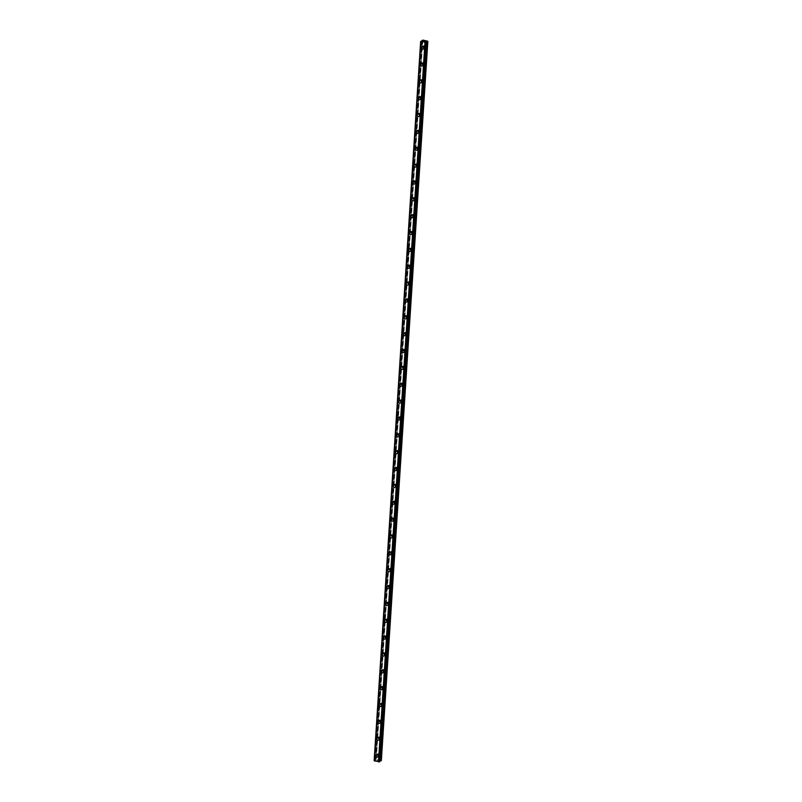 <?xml version="1.0" encoding="UTF-8"?>
<svg xmlns="http://www.w3.org/2000/svg" width="802" height="802" viewBox="0 0 802 802"><rect width="100%" height="100%" fill="white"/><g stroke="black" fill="none" stroke-linecap="round" stroke-linejoin="round"><path stroke-width="0.6" stroke-dasharray="4.01 3.01" d="M379.937 754.461A0.902 0.772 -124.5 0 0 378.313 754.091A0.902 0.772 -124.5 0 0 379.937 754.461M378.765 755.263A0.902 0.772 -124.5 0 0 377.14 754.893A0.902 0.772 -124.5 0 0 378.765 755.263M376.038 754.652L376.038 754.652A1.434 1.223 55.5 0 1 377.662 757.018L377.662 757.018M381.03 737.599A0.902 0.772 -124.5 0 0 379.406 737.228A0.902 0.772 -124.5 0 0 381.03 737.599M379.857 738.401A0.902 0.772 -124.5 0 0 378.233 738.03A0.902 0.772 -124.5 0 0 379.857 738.401M377.13 737.8L377.13 737.8A1.434 1.223 55.5 0 1 378.745 740.156L378.745 740.156M382.123 720.747A0.902 0.772 -124.5 0 0 380.489 720.376A0.902 0.772 -124.5 0 0 382.123 720.747M380.95 721.549A0.902 0.772 -124.5 0 0 379.326 721.178A0.902 0.772 -124.5 0 0 380.95 721.549M378.223 720.938L378.223 720.938A1.434 1.223 55.5 0 1 379.837 723.304L379.837 723.304M383.206 703.885A0.902 0.772 -124.5 0 0 381.582 703.514A0.902 0.772 -124.5 0 0 383.206 703.885M382.033 704.687A0.902 0.772 -124.5 0 0 380.409 704.316A0.902 0.772 -124.5 0 0 382.033 704.687M379.306 704.086L379.306 704.086A1.434 1.223 55.5 0 1 380.93 706.442L380.93 706.442M384.298 687.033A0.902 0.772 -124.5 0 0 382.674 686.662A0.902 0.772 -124.5 0 0 384.298 687.033M383.125 687.835A0.902 0.772 -124.5 0 0 381.501 687.464A0.902 0.772 -124.5 0 0 383.125 687.835M380.399 687.224L380.399 687.224A1.434 1.223 55.5 0 1 382.023 689.59L382.023 689.59M385.391 670.171A0.902 0.772 -124.5 0 0 383.767 669.8A0.902 0.772 -124.5 0 0 385.391 670.171M384.218 670.973A0.902 0.772 -124.5 0 0 382.594 670.602A0.902 0.772 -124.5 0 0 384.218 670.973M381.491 670.372L381.491 670.372A1.434 1.223 55.5 0 1 383.105 672.728L383.105 672.728M386.484 653.319A0.902 0.772 -124.5 0 0 384.85 652.948A0.902 0.772 -124.5 0 0 386.484 653.319M385.311 654.121A0.902 0.772 -124.5 0 0 383.677 653.75A0.902 0.772 -124.5 0 0 385.311 654.121M382.584 653.51L382.584 653.51A1.434 1.223 55.5 0 1 384.198 655.876L384.198 655.876M387.567 636.457A0.902 0.772 -124.5 0 0 385.942 636.086A0.902 0.772 -124.5 0 0 387.567 636.457M386.394 637.259A0.902 0.772 -124.5 0 0 384.77 636.888A0.902 0.772 -124.5 0 0 386.394 637.259M383.667 636.658L383.667 636.658A1.434 1.223 55.5 0 1 385.291 639.014L385.291 639.014M388.659 619.605A0.902 0.772 -124.5 0 0 387.035 619.234A0.902 0.772 -124.5 0 0 388.659 619.605M387.486 620.407A0.902 0.772 -124.5 0 0 385.862 620.036A0.902 0.772 -124.5 0 0 387.486 620.407M384.76 619.796L384.76 619.796A1.434 1.223 55.5 0 1 386.384 622.162L386.384 622.162M389.752 602.743A0.902 0.772 -124.5 0 0 388.128 602.372A0.902 0.772 -124.5 0 0 389.752 602.743M388.579 603.545A0.902 0.772 -124.5 0 0 386.955 603.174A0.902 0.772 -124.5 0 0 388.579 603.545M385.852 602.944L385.852 602.944A1.434 1.223 55.5 0 1 387.466 605.299L387.466 605.299M390.835 585.891A0.902 0.772 -124.5 0 0 389.211 585.52A0.902 0.772 -124.5 0 0 390.835 585.891M389.672 586.693A0.902 0.772 -124.5 0 0 388.038 586.322A0.902 0.772 -124.5 0 0 389.672 586.693M386.935 586.082L386.945 586.082A1.434 1.223 55.5 0 1 388.559 588.447L388.559 588.447M391.927 569.029A0.902 0.772 -124.5 0 0 390.303 568.658A0.902 0.772 -124.5 0 0 391.927 569.029M390.754 569.831A0.902 0.772 -124.5 0 0 389.13 569.46A0.902 0.772 -124.5 0 0 390.754 569.831M388.028 569.23L388.028 569.23A1.434 1.223 55.5 0 1 389.652 571.585L389.652 571.585M393.02 552.167A0.902 0.772 -124.5 0 0 391.396 551.806A0.902 0.772 -124.5 0 0 393.02 552.167M391.847 552.979A0.902 0.772 -124.5 0 0 390.223 552.608A0.902 0.772 -124.5 0 0 391.847 552.979M389.12 552.367L389.12 552.367A1.434 1.223 55.5 0 1 390.744 554.733L390.734 554.733M394.113 535.315A0.902 0.772 -124.5 0 0 392.479 534.944A0.902 0.772 -124.5 0 0 394.113 535.315M392.94 536.117A0.902 0.772 -124.5 0 0 391.316 535.746A0.902 0.772 -124.5 0 0 392.94 536.117M390.213 535.515L390.213 535.515A1.434 1.223 55.5 0 1 391.827 537.871L391.827 537.871M395.196 518.453A0.902 0.772 -124.5 0 0 393.571 518.092A0.902 0.772 -124.5 0 0 395.196 518.453M394.033 519.265A0.902 0.772 -124.5 0 0 392.399 518.894A0.902 0.772 -124.5 0 0 394.033 519.265M391.296 518.653L391.306 518.653A1.434 1.223 55.5 0 1 392.92 521.019L392.92 521.019M396.288 501.601A0.902 0.772 -124.5 0 0 394.664 501.23A0.902 0.772 -124.5 0 0 396.288 501.601M395.115 502.403A0.902 0.772 -124.5 0 0 393.491 502.032A0.902 0.772 -124.5 0 0 395.115 502.403M392.389 501.801L392.389 501.801A1.434 1.223 55.5 0 1 394.013 504.157L394.013 504.157M397.381 484.739A0.902 0.772 -124.5 0 0 395.757 484.378A0.902 0.772 -124.5 0 0 397.381 484.739M396.208 485.551A0.902 0.772 -124.5 0 0 394.584 485.18A0.902 0.772 -124.5 0 0 396.208 485.551M393.481 484.939L393.481 484.939A1.434 1.223 55.5 0 1 395.105 487.295L395.095 487.305M398.474 467.887A0.902 0.772 -124.5 0 0 396.84 467.516A0.902 0.772 -124.5 0 0 398.474 467.887M397.301 468.689A0.902 0.772 -124.5 0 0 395.677 468.318A0.902 0.772 -124.5 0 0 397.301 468.689M394.574 468.087L394.574 468.087A1.434 1.223 55.5 0 1 396.188 470.443L396.188 470.443M399.556 451.025A0.902 0.772 -124.5 0 0 397.932 450.664A0.902 0.772 -124.5 0 0 399.556 451.025M398.393 451.837A0.902 0.772 -124.5 0 0 396.759 451.466A0.902 0.772 -124.5 0 0 398.393 451.837M395.657 451.225L395.657 451.225A1.434 1.223 55.5 0 1 397.281 453.581L397.281 453.591M400.649 434.173A0.902 0.772 -124.5 0 0 399.025 433.802A0.902 0.772 -124.5 0 0 400.649 434.173M399.476 434.975A0.902 0.772 -124.5 0 0 397.852 434.604A0.902 0.772 -124.5 0 0 399.476 434.975M396.749 434.373L396.749 434.373A1.434 1.223 55.5 0 1 398.373 436.729L398.373 436.729M401.742 417.311A0.902 0.772 -124.5 0 0 400.118 416.95A0.902 0.772 -124.5 0 0 401.742 417.311M400.569 418.123A0.902 0.772 -124.5 0 0 398.945 417.752A0.902 0.772 -124.5 0 0 400.569 418.123M397.842 417.511L397.842 417.511A1.434 1.223 55.5 0 1 399.456 419.867L399.456 419.877M402.835 400.459A0.902 0.772 -124.5 0 0 401.2 400.088A0.902 0.772 -124.5 0 0 402.835 400.459M401.662 401.261A0.902 0.772 -124.5 0 0 400.038 400.89A0.902 0.772 -124.5 0 0 401.662 401.261M398.935 400.659L398.935 400.659A1.434 1.223 55.5 0 1 400.549 403.015L400.549 403.015M403.917 383.597A0.902 0.772 -124.5 0 0 402.293 383.236A0.902 0.772 -124.5 0 0 403.917 383.597M402.754 384.409A0.902 0.772 -124.5 0 0 401.12 384.038A0.902 0.772 -124.5 0 0 402.754 384.409M400.018 383.797L400.018 383.797A1.434 1.223 55.5 0 1 401.642 386.153L401.642 386.163M405.01 366.745A0.902 0.772 -124.5 0 0 403.386 366.374A0.902 0.772 -124.5 0 0 405.01 366.745M403.837 367.547A0.902 0.772 -124.5 0 0 402.213 367.176A0.902 0.772 -124.5 0 0 403.837 367.547M401.11 366.945L401.11 366.945A1.434 1.223 55.5 0 1 402.734 369.301L402.734 369.301M406.103 349.883A0.902 0.772 -124.5 0 0 404.479 349.522A0.902 0.772 -124.5 0 0 406.103 349.883M404.93 350.695A0.902 0.772 -124.5 0 0 403.306 350.324A0.902 0.772 -124.5 0 0 404.93 350.695M402.203 350.083L402.203 350.083A1.434 1.223 55.5 0 1 403.817 352.439L403.817 352.449M407.195 333.03A0.902 0.772 -124.5 0 0 405.561 332.66A0.902 0.772 -124.5 0 0 407.195 333.03M406.023 333.832A0.902 0.772 -124.5 0 0 404.398 333.462A0.902 0.772 -124.5 0 0 406.023 333.832M403.296 333.231L403.296 333.231A1.434 1.223 55.5 0 1 404.91 335.587L404.91 335.587M408.278 316.168A0.902 0.772 -124.5 0 0 406.654 315.808A0.902 0.772 -124.5 0 0 408.278 316.168M407.105 316.98A0.902 0.772 -124.5 0 0 405.481 316.61A0.902 0.772 -124.5 0 0 407.105 316.98M404.378 316.369L404.378 316.369A1.434 1.223 55.5 0 1 406.002 318.725L406.002 318.735M409.371 299.316A0.902 0.772 -124.5 0 0 407.747 298.945A0.902 0.772 -124.5 0 0 409.371 299.316M408.198 300.118A0.902 0.772 -124.5 0 0 406.574 299.748A0.902 0.772 -124.5 0 0 408.198 300.118M405.471 299.517L405.471 299.517A1.434 1.223 55.5 0 1 407.095 301.873L407.095 301.873M410.464 282.454A0.902 0.772 -124.5 0 0 408.84 282.083A0.902 0.772 -124.5 0 0 410.464 282.454M409.291 283.266A0.902 0.772 -124.5 0 0 407.667 282.895A0.902 0.772 -124.5 0 0 409.291 283.266M406.564 282.655L406.564 282.655A1.434 1.223 55.5 0 1 408.178 285.011L408.178 285.021M411.546 265.602A0.902 0.772 -124.5 0 0 409.922 265.231A0.902 0.772 -124.5 0 0 411.546 265.602M410.383 266.404A0.902 0.772 -124.5 0 0 408.749 266.033A0.902 0.772 -124.5 0 0 410.383 266.404M407.657 265.803L407.647 265.803A1.434 1.223 55.5 0 1 409.271 268.159L409.271 268.159M412.639 248.74A0.902 0.772 -124.5 0 0 411.015 248.369A0.902 0.772 -124.5 0 0 412.639 248.74M411.466 249.552A0.902 0.772 -124.5 0 0 409.842 249.181A0.902 0.772 -124.5 0 0 411.466 249.552M408.739 248.941L408.739 248.941A1.434 1.223 55.5 0 1 410.363 251.297L410.363 251.307M413.732 231.888A0.902 0.772 -124.5 0 0 412.108 231.517A0.902 0.772 -124.5 0 0 413.732 231.888M412.559 232.69A0.902 0.772 -124.5 0 0 410.935 232.319A0.902 0.772 -124.5 0 0 412.559 232.69M409.832 232.089L409.832 232.089A1.434 1.223 55.5 0 1 411.456 234.445L411.446 234.445M414.824 215.026A0.902 0.772 -124.5 0 0 413.19 214.655A0.902 0.772 -124.5 0 0 414.824 215.026M413.652 215.838A0.902 0.772 -124.5 0 0 412.027 215.467A0.902 0.772 -124.5 0 0 413.652 215.838M410.925 215.227L410.925 215.227A1.434 1.223 55.5 0 1 412.539 217.583L412.539 217.593M415.907 198.174A0.902 0.772 -124.5 0 0 414.283 197.803A0.902 0.772 -124.5 0 0 415.907 198.174M414.744 198.976A0.902 0.772 -124.5 0 0 413.11 198.605A0.902 0.772 -124.5 0 0 414.744 198.976M412.017 198.375L412.007 198.375A1.434 1.223 55.5 0 1 413.632 200.731L413.632 200.731M417 181.312A0.902 0.772 -124.5 0 0 415.376 180.941A0.902 0.772 -124.5 0 0 417 181.312M415.827 182.124A0.902 0.772 -124.5 0 0 414.203 181.753A0.902 0.772 -124.5 0 0 415.827 182.124M413.1 181.513L413.1 181.513A1.434 1.223 55.5 0 1 414.724 183.869L414.724 183.879M418.093 164.46A0.902 0.772 -124.5 0 0 416.469 164.089A0.902 0.772 -124.5 0 0 418.093 164.46M416.92 165.262A0.902 0.772 -124.5 0 0 415.296 164.891A0.902 0.772 -124.5 0 0 416.92 165.262M414.193 164.661L414.193 164.661A1.434 1.223 55.5 0 1 415.817 167.016L415.807 167.016M419.185 147.598A0.902 0.772 -124.5 0 0 417.551 147.227A0.902 0.772 -124.5 0 0 419.185 147.598M418.012 148.41A0.902 0.772 -124.5 0 0 416.388 148.039A0.902 0.772 -124.5 0 0 418.012 148.41M415.286 147.799L415.286 147.799A1.434 1.223 55.5 0 1 416.9 150.154L416.9 150.154M420.268 130.746A0.902 0.772 -124.5 0 0 418.644 130.375A0.902 0.772 -124.5 0 0 420.268 130.746M419.105 131.548A0.902 0.772 -124.5 0 0 417.471 131.177A0.902 0.772 -124.5 0 0 419.105 131.548M416.378 130.947L416.368 130.947A1.434 1.223 55.5 0 1 417.992 133.302L417.992 133.302M421.361 113.884A0.902 0.772 -124.5 0 0 419.737 113.513A0.902 0.772 -124.5 0 0 421.361 113.884M420.188 114.696A0.902 0.772 -124.5 0 0 418.564 114.325A0.902 0.772 -124.5 0 0 420.188 114.696M417.461 114.084L417.461 114.084A1.434 1.223 55.5 0 1 419.085 116.44L419.085 116.44M422.453 97.032A0.902 0.772 -124.5 0 0 420.829 96.661A0.902 0.772 -124.5 0 0 422.453 97.032M421.281 97.834A0.902 0.772 -124.5 0 0 419.657 97.463A0.902 0.772 -124.5 0 0 421.281 97.834M418.554 97.232L418.554 97.232A1.434 1.223 55.5 0 1 420.178 99.588L420.168 99.588M423.546 80.17A0.902 0.772 -124.5 0 0 421.912 79.799A0.902 0.772 -124.5 0 0 423.546 80.17M422.373 80.982A0.902 0.772 -124.5 0 0 420.749 80.611A0.902 0.772 -124.5 0 0 422.373 80.982M419.647 80.37L419.647 80.37A1.434 1.223 55.5 0 1 421.261 82.726L421.261 82.726M424.629 63.318A0.902 0.772 -124.5 0 0 423.005 62.947A0.902 0.772 -124.5 0 0 424.629 63.318M423.466 64.12A0.902 0.772 -124.5 0 0 421.832 63.749A0.902 0.772 -124.5 0 0 423.466 64.12M420.729 63.518L420.729 63.518A1.434 1.223 55.5 0 1 422.353 65.874L422.353 65.874M425.722 46.456A0.902 0.772 -124.5 0 0 424.098 46.085A0.902 0.772 -124.5 0 0 425.722 46.456M424.549 47.268A0.902 0.772 -124.5 0 0 422.925 46.897A0.902 0.772 -124.5 0 0 424.549 47.268M421.822 46.656L421.822 46.656A1.434 1.223 55.5 0 1 423.446 49.012L423.446 49.012M425.03 47.368A1.434 1.223 -124.5 0 0 422.453 46.787A1.434 1.223 -124.5 0 0 425.03 47.368M424.037 48.05A1.434 1.223 -124.5 0 0 421.461 47.458A1.434 1.223 -124.5 0 0 424.037 48.05M423.937 64.23A1.434 1.223 -124.5 0 0 421.361 63.639A1.434 1.223 -124.5 0 0 423.937 64.23M422.945 64.902A1.434 1.223 -124.5 0 0 420.368 64.32A1.434 1.223 -124.5 0 0 422.945 64.902M422.844 81.082A1.434 1.223 -124.5 0 0 420.268 80.501A1.434 1.223 -124.5 0 0 422.844 81.082M421.862 81.764A1.434 1.223 -124.5 0 0 419.286 81.172A1.434 1.223 -124.5 0 0 421.862 81.764M421.752 97.944A1.434 1.223 -124.5 0 0 419.185 97.353A1.434 1.223 -124.5 0 0 421.752 97.944M420.769 98.616A1.434 1.223 -124.5 0 0 418.193 98.034A1.434 1.223 -124.5 0 0 420.769 98.616M420.669 114.796A1.434 1.223 -124.5 0 0 418.093 114.215A1.434 1.223 -124.5 0 0 420.669 114.796M419.677 115.478A1.434 1.223 -124.5 0 0 417.1 114.886A1.434 1.223 -124.5 0 0 419.677 115.478M419.576 131.658A1.434 1.223 -124.5 0 0 417 131.067A1.434 1.223 -124.5 0 0 419.576 131.658M418.584 132.33A1.434 1.223 -124.5 0 0 416.017 131.749A1.434 1.223 -124.5 0 0 418.584 132.33M418.484 148.51A1.434 1.223 -124.5 0 0 415.907 147.929A1.434 1.223 -124.5 0 0 418.484 148.51M417.501 149.192A1.434 1.223 -124.5 0 0 414.925 148.601A1.434 1.223 -124.5 0 0 417.501 149.192M417.391 165.372A1.434 1.223 -124.5 0 0 414.824 164.781A1.434 1.223 -124.5 0 0 417.391 165.372M416.408 166.044A1.434 1.223 -124.5 0 0 413.832 165.463A1.434 1.223 -124.5 0 0 416.408 166.044M416.308 182.224A1.434 1.223 -124.5 0 0 413.732 181.643A1.434 1.223 -124.5 0 0 416.308 182.224M415.316 182.906A1.434 1.223 -124.5 0 0 412.739 182.315A1.434 1.223 -124.5 0 0 415.316 182.906M415.215 199.086A1.434 1.223 -124.5 0 0 412.639 198.495A1.434 1.223 -124.5 0 0 415.215 199.086M414.223 199.758A1.434 1.223 -124.5 0 0 411.657 199.177A1.434 1.223 -124.5 0 0 414.223 199.758M414.123 215.939A1.434 1.223 -124.5 0 0 411.546 215.357A1.434 1.223 -124.5 0 0 414.123 215.939M413.14 216.62A1.434 1.223 -124.5 0 0 410.564 216.039A1.434 1.223 -124.5 0 0 413.14 216.62M413.03 232.801A1.434 1.223 -124.5 0 0 410.464 232.209A1.434 1.223 -124.5 0 0 413.03 232.801M412.048 233.472A1.434 1.223 -124.5 0 0 409.471 232.891A1.434 1.223 -124.5 0 0 412.048 233.472M411.947 249.653A1.434 1.223 -124.5 0 0 409.371 249.071A1.434 1.223 -124.5 0 0 411.947 249.653M410.955 250.334A1.434 1.223 -124.5 0 0 408.378 249.753A1.434 1.223 -124.5 0 0 410.955 250.334M410.855 266.515A1.434 1.223 -124.5 0 0 408.278 265.923A1.434 1.223 -124.5 0 0 410.855 266.515M409.862 267.186A1.434 1.223 -124.5 0 0 407.296 266.605A1.434 1.223 -124.5 0 0 409.862 267.186M409.762 283.367A1.434 1.223 -124.5 0 0 407.185 282.785A1.434 1.223 -124.5 0 0 409.762 283.367M408.779 284.048A1.434 1.223 -124.5 0 0 406.203 283.467A1.434 1.223 -124.5 0 0 408.779 284.048M408.679 300.229A1.434 1.223 -124.5 0 0 406.103 299.637A1.434 1.223 -124.5 0 0 408.679 300.229M407.687 300.91A1.434 1.223 -124.5 0 0 405.11 300.319A1.434 1.223 -124.5 0 0 407.687 300.91M407.586 317.081A1.434 1.223 -124.5 0 0 405.01 316.499A1.434 1.223 -124.5 0 0 407.586 317.081M406.594 317.762A1.434 1.223 -124.5 0 0 404.018 317.181A1.434 1.223 -124.5 0 0 406.594 317.762M406.494 333.943A1.434 1.223 -124.5 0 0 403.917 333.351A1.434 1.223 -124.5 0 0 406.494 333.943M405.511 334.624A1.434 1.223 -124.5 0 0 402.935 334.033A1.434 1.223 -124.5 0 0 405.511 334.624M405.401 350.795A1.434 1.223 -124.5 0 0 402.825 350.213A1.434 1.223 -124.5 0 0 405.401 350.795M404.419 351.476A1.434 1.223 -124.5 0 0 401.842 350.895A1.434 1.223 -124.5 0 0 404.419 351.476M404.318 367.657A1.434 1.223 -124.5 0 0 401.742 367.065A1.434 1.223 -124.5 0 0 404.318 367.657M403.326 368.339A1.434 1.223 -124.5 0 0 400.749 367.747A1.434 1.223 -124.5 0 0 403.326 368.339M403.226 384.509A1.434 1.223 -124.5 0 0 400.649 383.927A1.434 1.223 -124.5 0 0 403.226 384.509M402.233 385.191A1.434 1.223 -124.5 0 0 399.657 384.609A1.434 1.223 -124.5 0 0 402.233 385.191M402.133 401.371A1.434 1.223 -124.5 0 0 399.556 400.779A1.434 1.223 -124.5 0 0 402.133 401.371M401.15 402.053A1.434 1.223 -124.5 0 0 398.574 401.461A1.434 1.223 -124.5 0 0 401.15 402.053M401.04 418.223A1.434 1.223 -124.5 0 0 398.474 417.642A1.434 1.223 -124.5 0 0 401.04 418.223M400.058 418.905A1.434 1.223 -124.5 0 0 397.481 418.323A1.434 1.223 -124.5 0 0 400.058 418.905M399.957 435.085A1.434 1.223 -124.5 0 0 397.381 434.494A1.434 1.223 -124.5 0 0 399.957 435.085M398.965 435.767A1.434 1.223 -124.5 0 0 396.388 435.175A1.434 1.223 -124.5 0 0 398.965 435.767M398.865 451.937A1.434 1.223 -124.5 0 0 396.288 451.356A1.434 1.223 -124.5 0 0 398.865 451.937M397.872 452.619A1.434 1.223 -124.5 0 0 395.306 452.037A1.434 1.223 -124.5 0 0 397.872 452.619M397.772 468.799A1.434 1.223 -124.5 0 0 395.196 468.208A1.434 1.223 -124.5 0 0 397.772 468.799M396.789 469.481A1.434 1.223 -124.5 0 0 394.213 468.889A1.434 1.223 -124.5 0 0 396.789 469.481M396.679 485.651A1.434 1.223 -124.5 0 0 394.113 485.07A1.434 1.223 -124.5 0 0 396.679 485.651M395.697 486.333A1.434 1.223 -124.5 0 0 393.12 485.751A1.434 1.223 -124.5 0 0 395.697 486.333M395.597 502.513A1.434 1.223 -124.5 0 0 393.02 501.922A1.434 1.223 -124.5 0 0 395.597 502.513M394.604 503.195A1.434 1.223 -124.5 0 0 392.028 502.603A1.434 1.223 -124.5 0 0 394.604 503.195M394.504 519.365A1.434 1.223 -124.5 0 0 391.927 518.784A1.434 1.223 -124.5 0 0 394.504 519.365M393.511 520.047A1.434 1.223 -124.5 0 0 390.945 519.465A1.434 1.223 -124.5 0 0 393.511 520.047M393.411 536.227A1.434 1.223 -124.5 0 0 390.835 535.636A1.434 1.223 -124.5 0 0 393.411 536.227M392.429 536.909A1.434 1.223 -124.5 0 0 389.852 536.317A1.434 1.223 -124.5 0 0 392.429 536.909M392.318 553.079A1.434 1.223 -124.5 0 0 389.752 552.498A1.434 1.223 -124.5 0 0 392.318 553.079M391.336 553.761A1.434 1.223 -124.5 0 0 388.759 553.179A1.434 1.223 -124.5 0 0 391.336 553.761M391.236 569.941A1.434 1.223 -124.5 0 0 388.659 569.35A1.434 1.223 -124.5 0 0 391.236 569.941M390.243 570.623A1.434 1.223 -124.5 0 0 387.667 570.032A1.434 1.223 -124.5 0 0 390.243 570.623M390.143 586.793A1.434 1.223 -124.5 0 0 387.567 586.212A1.434 1.223 -124.5 0 0 390.143 586.793M389.15 587.475A1.434 1.223 -124.5 0 0 386.584 586.894A1.434 1.223 -124.5 0 0 389.15 587.475M389.05 603.655A1.434 1.223 -124.5 0 0 386.474 603.064A1.434 1.223 -124.5 0 0 389.05 603.655M388.068 604.337A1.434 1.223 -124.5 0 0 385.491 603.746A1.434 1.223 -124.5 0 0 388.068 604.337M387.957 620.507A1.434 1.223 -124.5 0 0 385.391 619.926A1.434 1.223 -124.5 0 0 387.957 620.507M386.975 621.189A1.434 1.223 -124.5 0 0 384.399 620.608A1.434 1.223 -124.5 0 0 386.975 621.189M386.875 637.369A1.434 1.223 -124.5 0 0 384.298 636.778A1.434 1.223 -124.5 0 0 386.875 637.369M385.882 638.051A1.434 1.223 -124.5 0 0 383.306 637.46A1.434 1.223 -124.5 0 0 385.882 638.051M385.782 654.221A1.434 1.223 -124.5 0 0 383.206 653.64A1.434 1.223 -124.5 0 0 385.782 654.221M384.8 654.903A1.434 1.223 -124.5 0 0 382.223 654.322A1.434 1.223 -124.5 0 0 384.8 654.903M384.689 671.084A1.434 1.223 -124.5 0 0 382.113 670.492A1.434 1.223 -124.5 0 0 384.689 671.084M383.707 671.765A1.434 1.223 -124.5 0 0 381.13 671.174A1.434 1.223 -124.5 0 0 383.707 671.765M383.607 687.936A1.434 1.223 -124.5 0 0 381.03 687.354A1.434 1.223 -124.5 0 0 383.607 687.936M382.614 688.617A1.434 1.223 -124.5 0 0 380.038 688.036A1.434 1.223 -124.5 0 0 382.614 688.617M382.514 704.798A1.434 1.223 -124.5 0 0 379.937 704.216A1.434 1.223 -124.5 0 0 382.514 704.798M381.521 705.479A1.434 1.223 -124.5 0 0 378.945 704.888A1.434 1.223 -124.5 0 0 381.521 705.479M381.421 721.65A1.434 1.223 -124.5 0 0 378.845 721.068A1.434 1.223 -124.5 0 0 381.421 721.65M380.439 722.331A1.434 1.223 -124.5 0 0 377.862 721.75A1.434 1.223 -124.5 0 0 380.439 722.331M380.328 738.512A1.434 1.223 -124.5 0 0 377.752 737.93A1.434 1.223 -124.5 0 0 380.328 738.512M379.346 739.193A1.434 1.223 -124.5 0 0 376.77 738.602A1.434 1.223 -124.5 0 0 379.346 739.193M379.246 755.374A1.434 1.223 -124.5 0 0 376.669 754.782A1.434 1.223 -124.5 0 0 379.246 755.374M378.253 756.045A1.434 1.223 -124.5 0 0 375.677 755.464A1.434 1.223 -124.5 0 0 378.253 756.045M424.068 41.624L425.05 41.443M423.807 41.463L423.245 41.363M423.346 41.343L424.198 41.253M377.692 760.486L376.709 760.667L377.692 760.476M381.341 760.597L376.318 759.334L375.547 759.644L375.747 760.326L374.153 760.577M379.727 761.669L379.787 760.948M422.433 40.13L375.917 759.364M422.834 40.1L376.318 759.334M421.792 41.153L375.276 760.396M421.682 41.173L375.176 760.406M379.436 761.369L425.932 42.245L379.426 761.379M425.922 42.095L379.416 761.339M427.717 41.213L381.201 760.446M422.083 40.361L375.577 759.604M422.032 41.143L375.567 759.684M375.948 760.186L422.453 40.952L375.958 760.106M422.253 41.092L375.747 760.326M422.083 41.133L375.577 760.376M421.05 41.213L374.534 760.456M420.96 41.213L374.454 760.446M420.9 41.223L374.384 760.456M420.809 41.243L374.303 760.476M420.669 41.333L374.163 760.567M426.213 42.406L379.707 761.649M379.697 760.958L426.163 42.386L379.647 761.619M379.326 761.138L425.802 41.945M426.002 42.306L379.526 760.998M378.614 753.529L377.441 754.331M379.707 736.667L378.534 737.469M380.79 719.815L379.627 720.617M381.882 702.953L380.709 703.755M382.975 686.101L381.802 686.903M384.068 669.239L382.895 670.041M385.15 652.387L383.988 653.189M386.243 635.525L385.07 636.327M387.336 618.673L386.163 619.475M388.429 601.811L387.256 602.613M389.511 584.959L388.348 585.761M390.604 568.097L389.431 568.899M391.697 551.245L390.524 552.047M392.79 534.383L391.617 535.185M393.872 517.531L392.699 518.333M394.965 500.669L393.792 501.471M396.058 483.817L394.885 484.619M397.15 466.954L395.977 467.756M398.233 450.102L397.06 450.904M399.326 433.24L398.153 434.042M400.419 416.388L399.246 417.19M401.501 399.526L400.338 400.328M402.594 382.674L401.421 383.476M403.687 365.812L402.514 366.614M404.779 348.96L403.606 349.762M405.862 332.098L404.699 332.9M406.955 315.246L405.782 316.048M408.048 298.384L406.875 299.186M409.14 281.532L407.967 282.334M410.223 264.67L409.06 265.472M411.316 247.818L410.143 248.62M412.408 230.956L411.236 231.758M413.501 214.104L412.328 214.906M414.584 197.242L413.421 198.044M415.677 180.39L414.504 181.192M416.769 163.528L415.596 164.33M417.862 146.676L416.689 147.478M418.945 129.814L417.772 130.616M420.037 112.962L418.865 113.764M421.13 96.1L419.957 96.902M422.213 79.248L421.05 80.05M423.306 62.386L422.133 63.188M424.398 45.534L423.225 46.336M422.925 45.894L421.942 46.576M421.842 62.756L420.849 63.438M420.749 79.609L419.757 80.29M419.657 96.471L418.674 97.152M418.564 113.323L417.581 114.004M417.481 130.185L416.489 130.866M416.388 147.037L415.396 147.718M415.296 163.899L414.313 164.58M414.203 180.751L413.22 181.432M413.12 197.613L412.128 198.294M412.027 214.465L411.045 215.147M410.935 231.327L409.952 232.009M409.852 248.179L408.86 248.861M408.759 265.041L407.767 265.723M407.667 281.893L406.684 282.575M406.574 298.755L405.591 299.437M405.491 315.607L404.499 316.289M404.398 332.469L403.406 333.151M403.306 349.321L402.323 350.003M402.213 366.183L401.231 366.865M401.13 383.045L400.138 383.717M400.038 399.897L399.045 400.579M398.945 416.759L397.962 417.431M397.852 433.611L396.87 434.293M396.769 450.473L395.777 451.145M395.677 467.325L394.684 468.007M394.584 484.187L393.602 484.859M393.491 501.039L392.509 501.721M392.409 517.902L391.416 518.573M391.316 534.754L390.323 535.435M390.223 551.616L389.241 552.287M389.14 568.468L388.148 569.149M388.048 585.33L387.055 586.001M386.955 602.182L385.973 602.863M385.862 619.044L384.88 619.715M384.78 635.896L383.787 636.577M383.687 652.758L382.694 653.429M382.594 669.61L381.612 670.292M381.501 686.472L380.519 687.144M380.419 703.324L379.426 704.006M379.326 720.186L378.333 720.858M378.233 737.038L377.251 737.72M377.14 753.9L376.158 754.572M378.765 756.256L377.772 756.938M379.857 739.394L378.865 740.076M380.94 722.542L379.958 723.224M382.033 705.68L381.05 706.361M383.125 688.828L382.133 689.509M384.218 671.966L383.226 672.647M385.301 655.114L384.318 655.795M386.394 638.252L385.411 638.933M387.486 621.4L386.494 622.081M388.579 604.538L387.587 605.219M389.662 587.686L388.679 588.357M390.754 570.823L389.772 571.505M391.847 553.971L390.855 554.643M392.94 537.109L391.947 537.791M394.023 520.257L393.04 520.929M395.115 503.395L394.123 504.077M396.208 486.543L395.216 487.215M397.291 469.681L396.308 470.363M398.383 452.829L397.401 453.501M399.476 435.967L398.484 436.649M400.569 419.115L399.576 419.787M401.652 402.253L400.669 402.935M402.744 385.401L401.762 386.073M403.837 368.539L402.845 369.221M404.93 351.687L403.937 352.359M406.012 334.825L405.03 335.507M407.105 317.973L406.123 318.645M408.198 301.111L407.205 301.793M409.291 284.259L408.298 284.931M410.373 267.397L409.391 268.079M411.466 250.545L410.484 251.216M412.559 233.683L411.566 234.364M413.652 216.831L412.659 217.502M414.734 199.969L413.752 200.65M415.827 183.117L414.845 183.788M416.92 166.255L415.927 166.936M418.002 149.403L417.02 150.074M419.095 132.541L418.113 133.222M420.188 115.689L419.195 116.36M421.281 98.826L420.288 99.508M422.363 81.974L421.381 82.646M423.456 65.112L422.474 65.794M424.549 48.26L423.556 48.932M425.421 47.017L424.248 47.819M424.328 63.879L423.155 64.681M423.245 80.731L422.073 81.533M422.153 97.593L420.98 98.395M421.06 114.445L419.887 115.247M419.967 131.307L418.794 132.109M418.885 148.159L417.712 148.961M417.792 165.022L416.619 165.824M416.699 181.874L415.526 182.676M415.606 198.736L414.444 199.538M414.524 215.588L413.351 216.39M413.431 232.45L412.258 233.252M412.338 249.302L411.165 250.104M411.246 266.164L410.083 266.966M410.163 283.016L408.99 283.818M409.07 299.878L407.897 300.68M407.977 316.73L406.804 317.532M406.885 333.592L405.722 334.394M405.802 350.444L404.629 351.246M404.709 367.306L403.536 368.108M403.617 384.158L402.444 384.96M402.524 401.02L401.361 401.822M401.441 417.872L400.268 418.674M400.348 434.734L399.175 435.536M399.256 451.586L398.083 452.388M398.173 468.448L397 469.25M397.08 485.3L395.907 486.112M395.987 502.162L394.815 502.964M394.895 519.014L393.732 519.826M393.812 535.876L392.639 536.678M392.719 552.728L391.546 553.54M391.627 569.59L390.454 570.392M390.534 586.442L389.371 587.254M389.451 603.304L388.278 604.106M388.358 620.157L387.186 620.969M387.266 637.019L386.093 637.821M386.173 653.871L385.01 654.683M385.09 670.733L383.917 671.535M383.998 687.585L382.825 688.397M382.905 704.447L381.732 705.249M381.812 721.299L380.649 722.111M380.729 738.161L379.557 738.963M379.637 755.013L378.464 755.825M422.012 41.143L375.547 759.644M422.484 40.912L375.978 760.146M420.98 41.624L374.474 760.857M425.922 42.195L379.406 761.429"/><path stroke-width="1.2" d="M375.567 755.544A1.434 1.223 55.5 0 1 378.133 756.126A1.434 1.223 55.5 0 1 375.567 755.544M377.662 757.018A1.434 1.223 55.5 0 1 376.038 754.652M378.745 740.156A1.434 1.223 55.5 0 1 377.13 737.8A1.434 1.223 55.5 0 1 378.745 740.156A1.434 1.223 55.5 0 1 377.13 737.8M379.837 723.304A1.434 1.223 55.5 0 1 378.223 720.938A1.434 1.223 55.5 0 1 379.837 723.304A1.434 1.223 55.5 0 1 378.223 720.938M380.93 706.442A1.434 1.223 55.5 0 1 379.306 704.086A1.434 1.223 55.5 0 1 380.93 706.442A1.434 1.223 55.5 0 1 379.306 704.086M379.927 688.116A1.434 1.223 55.5 0 1 382.494 688.697A1.434 1.223 55.5 0 1 379.927 688.116M382.023 689.59A1.434 1.223 55.5 0 1 380.399 687.224M383.105 672.728A1.434 1.223 55.5 0 1 381.491 670.372A1.434 1.223 55.5 0 1 383.105 672.728A1.434 1.223 55.5 0 1 381.491 670.372M384.198 655.876A1.434 1.223 55.5 0 1 382.584 653.51A1.434 1.223 55.5 0 1 384.198 655.876A1.434 1.223 55.5 0 1 382.584 653.51M385.291 639.014A1.434 1.223 55.5 0 1 383.667 636.658A1.434 1.223 55.5 0 1 385.291 639.014A1.434 1.223 55.5 0 1 383.667 636.658M386.384 622.162A1.434 1.223 55.5 0 1 384.76 619.796A1.434 1.223 55.5 0 1 386.384 622.162A1.434 1.223 55.5 0 1 384.76 619.796M387.466 605.299A1.434 1.223 55.5 0 1 385.852 602.944A1.434 1.223 55.5 0 1 387.466 605.299A1.434 1.223 55.5 0 1 385.852 602.944M388.559 588.447A1.434 1.223 55.5 0 1 386.935 586.082A1.434 1.223 55.5 0 1 388.559 588.447A1.434 1.223 55.5 0 1 386.945 586.082M389.652 571.585A1.434 1.223 55.5 0 1 388.028 569.23A1.434 1.223 55.5 0 1 389.652 571.585A1.434 1.223 55.5 0 1 388.028 569.23M390.734 554.733A1.434 1.223 55.5 0 1 389.12 552.367A1.434 1.223 55.5 0 1 390.734 554.733A1.434 1.223 55.5 0 1 389.12 552.367M391.827 537.871A1.434 1.223 55.5 0 1 390.213 535.515A1.434 1.223 55.5 0 1 391.827 537.871A1.434 1.223 55.5 0 1 390.213 535.515M392.92 521.019A1.434 1.223 55.5 0 1 391.296 518.653A1.434 1.223 55.5 0 1 392.92 521.019A1.434 1.223 55.5 0 1 391.306 518.653M394.013 504.157A1.434 1.223 55.5 0 1 392.389 501.801A1.434 1.223 55.5 0 1 394.013 504.157A1.434 1.223 55.5 0 1 392.389 501.801M395.095 487.305A1.434 1.223 55.5 0 1 393.481 484.939A1.434 1.223 55.5 0 1 395.095 487.305A1.434 1.223 55.5 0 1 393.481 484.939M396.188 470.443A1.434 1.223 55.5 0 1 394.574 468.087A1.434 1.223 55.5 0 1 396.188 470.443A1.434 1.223 55.5 0 1 394.574 468.087M397.281 453.591A1.434 1.223 55.5 0 1 395.657 451.225A1.434 1.223 55.5 0 1 397.281 453.591A1.434 1.223 55.5 0 1 395.657 451.225M398.373 436.729A1.434 1.223 55.5 0 1 396.749 434.373A1.434 1.223 55.5 0 1 398.373 436.729A1.434 1.223 55.5 0 1 396.749 434.373M399.456 419.867A1.434 1.223 55.5 0 1 397.842 417.511A1.434 1.223 55.5 0 1 399.456 419.877A1.434 1.223 55.5 0 1 397.842 417.511M400.549 403.015A1.434 1.223 55.5 0 1 398.935 400.659A1.434 1.223 55.5 0 1 400.549 403.015A1.434 1.223 55.5 0 1 398.935 400.659M401.642 386.163A1.434 1.223 55.5 0 1 400.018 383.797A1.434 1.223 55.5 0 1 401.642 386.163A1.434 1.223 55.5 0 1 400.018 383.797M402.734 369.301A1.434 1.223 55.5 0 1 401.11 366.945A1.434 1.223 55.5 0 1 402.734 369.301A1.434 1.223 55.5 0 1 401.11 366.945M403.817 352.449A1.434 1.223 55.5 0 1 402.203 350.083A1.434 1.223 55.5 0 1 403.817 352.449A1.434 1.223 55.5 0 1 402.203 350.083M404.91 335.587A1.434 1.223 55.5 0 1 403.296 333.231A1.434 1.223 55.5 0 1 404.91 335.587A1.434 1.223 55.5 0 1 403.296 333.231M406.002 318.735A1.434 1.223 55.5 0 1 404.378 316.369A1.434 1.223 55.5 0 1 406.002 318.735A1.434 1.223 55.5 0 1 404.378 316.369M407.095 301.873A1.434 1.223 55.5 0 1 405.471 299.517A1.434 1.223 55.5 0 1 407.095 301.873A1.434 1.223 55.5 0 1 405.471 299.517M408.178 285.021A1.434 1.223 55.5 0 1 406.564 282.655A1.434 1.223 55.5 0 1 408.178 285.021A1.434 1.223 55.5 0 1 406.564 282.655M409.271 268.159A1.434 1.223 55.5 0 1 407.657 265.803A1.434 1.223 55.5 0 1 409.271 268.159A1.434 1.223 55.5 0 1 407.647 265.803M410.363 251.297A1.434 1.223 55.5 0 1 408.739 248.941A1.434 1.223 55.5 0 1 410.363 251.307A1.434 1.223 55.5 0 1 408.739 248.941M411.456 234.445A1.434 1.223 55.5 0 1 409.832 232.089A1.434 1.223 55.5 0 1 411.446 234.445A1.434 1.223 55.5 0 1 409.832 232.089M412.539 217.593A1.434 1.223 55.5 0 1 410.925 215.227A1.434 1.223 55.5 0 1 412.539 217.593A1.434 1.223 55.5 0 1 410.925 215.227M413.632 200.731A1.434 1.223 55.5 0 1 412.017 198.375A1.434 1.223 55.5 0 1 413.632 200.731A1.434 1.223 55.5 0 1 412.007 198.375M414.724 183.879A1.434 1.223 55.5 0 1 413.1 181.513A1.434 1.223 55.5 0 1 414.724 183.879A1.434 1.223 55.5 0 1 413.1 181.513M415.817 167.016A1.434 1.223 55.5 0 1 414.193 164.661A1.434 1.223 55.5 0 1 415.807 167.016A1.434 1.223 55.5 0 1 414.193 164.661M416.9 150.154A1.434 1.223 55.5 0 1 415.286 147.799A1.434 1.223 55.5 0 1 416.9 150.154A1.434 1.223 55.5 0 1 415.286 147.799M417.992 133.302A1.434 1.223 55.5 0 1 416.378 130.947A1.434 1.223 55.5 0 1 417.992 133.302A1.434 1.223 55.5 0 1 416.368 130.947M419.085 116.44A1.434 1.223 55.5 0 1 417.461 114.084A1.434 1.223 55.5 0 1 419.085 116.44A1.434 1.223 55.5 0 1 417.461 114.084M420.178 99.588A1.434 1.223 55.5 0 1 418.554 97.232A1.434 1.223 55.5 0 1 420.168 99.588A1.434 1.223 55.5 0 1 418.554 97.232M421.261 82.726A1.434 1.223 55.5 0 1 419.647 80.37A1.434 1.223 55.5 0 1 421.261 82.726A1.434 1.223 55.5 0 1 419.647 80.37M422.353 65.874A1.434 1.223 55.5 0 1 420.729 63.518A1.434 1.223 55.5 0 1 422.353 65.874A1.434 1.223 55.5 0 1 420.729 63.518M421.351 47.539A1.434 1.223 55.5 0 1 423.917 48.13A1.434 1.223 55.5 0 1 421.351 47.539M423.446 49.012A1.434 1.223 55.5 0 1 421.822 46.656M425.05 41.443L424.068 41.624M423.807 41.463L423.245 41.363M424.037 41.233L423.526 41.123L424.037 41.243M424.198 41.253L423.346 41.343M426.203 41.724L426.163 42.386L425.832 41.904L427.717 41.213L422.834 40.1L422.012 41.143M422.453 40.952L420.659 41.353L374.454 760.797M426.163 42.386L420.689 41.403M379.787 760.948L381.341 760.597L427.857 41.363M379.717 761.71L426.233 42.476L379.717 761.71L374.444 760.918L420.96 41.694L374.444 760.918M374.143 760.597L420.659 41.353L374.183 760.637M420.98 41.714L374.464 760.948M421.04 41.774L374.524 761.008M424.96 42.666L378.444 761.9M425.12 42.656L378.604 761.89M425.22 42.636L378.704 761.87M422.073 40.451L422.032 41.143M420.739 41.433L374.233 760.667M425.852 42.596L379.336 761.83M425.942 42.596L379.426 761.83M426.012 42.596L379.496 761.83M426.093 42.566L379.587 761.81M426.032 41.764L426.002 42.306M427.336 41.644L380.83 760.877M427.506 41.604L381 760.837M426.243 42.456L379.737 761.689"/></g></svg>

